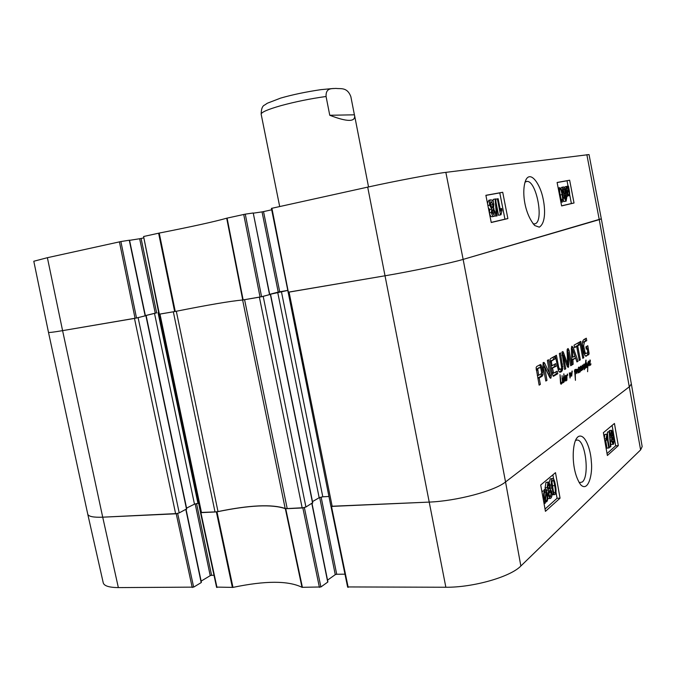 <?xml version="1.0" encoding="UTF-8"?>
<svg xmlns="http://www.w3.org/2000/svg" width="676" height="676" viewBox="0 0 676 676"><rect width="100%" height="100%" fill="white"/><g stroke="black" fill="none" stroke-linecap="round" stroke-linejoin="round"><path stroke-width="1.01" d="M575.622 440.414L577.034 440.068C585.34 439.239 589.92 476.115 582.323 481.988L579.188 482.715M216.81 587.106L232.983 587.393C265.305 580.608 288.314 580.583 302.003 587.317L320.897 586.971L304.369 507.6M214.005 575.284L211.588 575.301L196.555 503.485M195.178 503.857L210.219 575.665L211.588 575.301M210.219 575.665L201.135 581.115M185.849 509.594L201.11 582.239M201.186 582.602L193.649 587.131L177.67 513.464M177.391 513.54L102.718 517.182C93.432 517.537 88.438 516.515 87.745 514.123L103.242 582.83C104.096 585.923 109.132 587.512 118.351 587.596L193.649 587.131M347.802 586.937L445.856 587.25C473.377 587.52 510.507 576.856 520.858 566.006L640.611 449.903L642.166 446.599L631.342 383.883L629.635 386.537L505.547 481.954C494.638 490.962 456.621 501.068 428.846 502.116L331.012 506.425M344.971 574.186L336.707 574.254L321.125 497.046M319.689 497.477L335.262 574.651L336.707 574.254M335.262 574.651L327.539 580.143M311.83 503.552L327.657 581.723M327.725 582.095L320.897 586.971M304.099 507.668L285.331 508.682C272.149 504.059 249.368 505.116 216.979 511.842L200.544 512.467M608.831 448.112L606.972 437.499L606.296 440.397L606.017 438.775L606.963 434.051L609.346 447.664L607.031 448.222L605.671 440.431M604.741 440.49L606.296 440.397M604.462 438.876L606.017 438.775M604.369 438.344L604.834 434.457L606.634 434.33M604.834 434.457L606.963 434.051M609.211 431.956L609.617 431.609L610.859 446.582L610.453 446.946L609.211 431.956L607.42 432.074L609.617 431.609M609.237 447.013L610.453 446.946M608.13 440.735L607.42 432.074M611.163 434.406L611.67 431.71L612.498 433.367L612.202 435.995L611.163 434.406M612.084 440.76L612.693 437.245L613.74 439.375L613.394 442.78L612.084 440.76M612.101 440.862L611.941 439.375M610.648 434.913L611.222 430.451L611.636 430.274L613.022 432.936L612.887 436.138L614.256 438.901L613.622 444.132L613.149 444.335L611.56 441.2L611.746 437.118L610.648 434.913L609.896 434.964M608.865 431.66L609.439 430.57L611.552 430.282M611.459 444.436L610.639 443.895M610.082 437.228L611.746 437.118M546.301 492.838L546.985 495.271C547.416 498.018 547.239 499.775 546.453 500.553L545.464 500.426L546.301 492.838M545.955 492.289L545.118 499.894L544.417 497.443C543.969 494.587 544.146 492.812 544.949 492.111L545.955 492.289L544.738 492.339M546.276 489.365L547.484 494.79C548.008 498.313 547.737 500.629 546.681 501.727L545.338 501.643L545.143 503.367L544.78 502.995L544.983 501.186L543.901 497.916C543.36 494.367 543.639 492.035 544.738 490.92L546.09 491.063L546.276 489.365L544.256 489.449L544.121 490.708M544.019 503.409L545.143 503.367M543.943 503.028L544.78 502.995M543.622 501.229L544.983 501.186M541.991 492.153L542.71 491.004L545.236 490.666M547.805 486.999L548.599 483.729L549.613 485.579L549.157 488.723L547.805 486.999M548.87 494.384L549.833 490.134L551.117 492.508L550.568 496.59L550.154 496.75L548.87 494.384M549.14 495.44L548.844 491.503M547.112 487.666L547.982 482.301L548.633 482.039L550.315 484.996L550.061 488.799L551.81 491.883C552.267 494.807 551.946 496.902 550.847 498.153L550.095 498.465L548.168 494.984L548.523 490.117L547.112 487.666L545.101 487.751L545.98 482.394L548.506 482.047M548.228 498.533L547.754 498.44M546.588 490.201L548.523 490.117M545.591 489.39L545.101 487.751M552.579 487.514L551.988 482.005L552.816 480.171C553.34 479.808 553.982 481.633 554.742 485.647C555.503 490.303 555.528 492.711 554.793 492.872L554.497 492.99C553.974 493.353 553.331 491.528 552.579 487.514M553.34 491.029L551.979 482.191M552.258 478.709L552.824 478.481C553.728 478.388 554.599 480.577 555.418 485.064C556.348 490.252 556.23 493.37 555.072 494.426L554.464 494.671L553.559 493.919L551.886 488.106C550.948 482.841 551.075 479.707 552.258 478.709L550.264 478.802L552.706 478.49M552.588 494.748L552.013 494.553M549.267 482.394L550.264 478.802M607.031 453.528L615.659 445.805L612.093 425.415M545.033 509.062L557.075 498.271L555.968 492.069M553.644 479.081L552.883 474.839M607.378 455.506L603.372 432.699L614.442 423.455L618.312 445.645L607.378 455.506M618.312 445.645L615.659 445.805M545.439 511.335L540.707 485.005L555.495 472.659L560.058 498.161L545.439 511.335M560.058 498.161L557.075 498.271M578.166 436.637L577.329 437.457C571.744 442.881 570.882 471.29 580.811 484.895C588.331 492.424 592.869 473.766 591.331 461.691C590.765 449.413 584.917 432.758 578.166 436.637M47.388 257.7L33.8 261.249L48.486 332.347C48.723 332.753 53.421 332.186 62.589 330.64L136.51 318.007L120.886 241.552L47.388 257.7L62.589 330.64L134.473 318.413L175.642 513.811L179.216 512.915L138.115 317.652L136.231 318.075M120.886 241.552L129.277 240.225L145.146 315.802M129.564 240.335L139.662 238.738L155.243 313.149L156.655 312.853L141.09 238.467L139.662 238.738M141.09 238.467L143.506 237.935M143.591 236.507L159.004 314.222L175.261 311.459C208.09 304.901 230.584 301.074 242.743 299.983L261.587 296.73L245.27 214.148L226.697 218.204C214.807 221.601 192.314 226.561 159.223 233.068L143.591 236.507L159.375 314.179M245.27 214.148L253.23 212.982L269.538 294.584M253.272 213.177L262.043 211.884L278.233 292.083L279.712 291.779L263.53 211.596L262.043 211.884M263.53 211.596L271.693 209.805M288.06 292.218L384.644 275.85C412.106 271.22 451.044 263.04 463.144 259.398L601.319 218.804L589.033 154.567L445.847 172.363C433.417 173.842 394.666 181.151 367.702 187.125L271.608 208.343M287.511 290.443L279.712 291.779M278.233 292.083L269.69 294.33M269.547 294.635L261.587 296.73M145.382 315.65L156.655 312.853M155.243 313.149L145.374 315.608M145.154 315.853L136.51 318.007M498.144 198.719L500.586 211.182L501.634 208.504L502.006 210.388L501.009 214.774L500.519 214.883L497.375 198.862L498.144 198.719M500.122 208.808L501.634 208.504M496.015 202.386L498.542 215.281L500.519 214.883M495.745 199.209L497.375 198.862M497.156 215.855L496.53 215.99L495.094 199.023L495.719 198.905L497.156 215.855M494.519 216.109L496.53 215.99M493.37 202.504L493.117 199.437L495.094 199.023M493.928 209.078L493.843 208.124M492.39 213.101L492.103 211.647M494.283 212.019L493.674 214.714L492.204 212.357L492.796 209.636L494.283 212.019L492.289 212.425M491.215 207.109L490.345 202.783M493.074 204.524L492.373 208.031L490.472 204.972L491.131 201.465L493.074 204.524L491.089 204.938M495.069 211.774C495.508 214.334 495.178 215.855 494.072 216.328L493.936 216.354C492.779 216.244 491.925 214.968 491.384 212.517L491.697 209.07L489.661 205.158C489.145 202.124 489.534 200.349 490.81 199.843L490.911 199.826C492.246 199.919 493.235 201.44 493.886 204.372L493.472 208.698L495.069 211.774M492.162 216.709L491.942 216.751C490.776 216.641 489.931 215.365 489.39 212.923L489.703 209.484L491.697 209.07M489.703 209.484L488.351 207.819M487.43 203.172L488.824 200.257L490.81 199.843M567.426 193.564L566.801 191.3C566.395 188.908 566.513 187.615 567.156 187.421L567.984 188.038L567.426 193.564M566.792 187.717L567.587 187.556M566.606 188.325L567.984 188.038M567.722 194.173L568.279 188.629L568.913 190.911C569.336 193.37 569.226 194.671 568.567 194.823L567.722 194.173M568.17 189.719L568.617 189.626M567.51 196.327L566.387 191.418C565.888 188.359 566.074 186.677 566.944 186.382L568.077 187.159L568.203 185.908L568.508 186.399L569.327 190.801C569.843 193.843 569.657 195.533 568.769 195.863L567.629 195.077L567.51 196.327L566.657 196.505M566.488 195.981L567.198 195.837M565.846 194.832L567.333 194.527M564.519 187.548L565.178 186.745L566.944 186.382M566.42 186.491L568.203 185.908M566.251 197.451L565.863 199.733L564.722 197.688L565.06 195.389L566.251 197.451L564.73 197.764M563.581 192.457L563.159 190.286M565.212 191.021L564.773 193.995L563.294 191.342L563.708 188.367L565.212 191.021L563.438 191.384M566.826 197.257L566.099 201.135L564.122 197.806L564.283 194.874L562.702 191.485C562.263 188.891 562.508 187.387 563.446 186.973L563.514 186.965C564.502 187.066 565.263 188.376 565.804 190.911L565.584 194.595L566.826 197.257M564.46 201.465L563.26 200.73M562.821 195.17L564.283 194.874M560.852 188.41L561.672 187.345L563.446 186.973M560.767 197.662L559.736 192.297M562.094 194.612L562.702 199.395L562.221 200.535C561.714 200.983 561.038 199.141 560.193 195.018C559.441 190.801 559.39 188.824 560.041 189.094L560.066 189.086C560.573 188.646 561.249 190.488 562.094 194.612L560.311 194.984M562.525 201.955L562.449 201.963C561.477 202.166 560.522 199.885 559.593 195.144C558.68 190.387 558.739 187.903 559.77 187.683L561.131 188.908L562.694 194.494C563.607 199.226 563.547 201.71 562.525 201.955L560.919 202.276M491.215 222.396L504.938 219.168L499.784 192.897L485.9 195.398M561.604 205.825L571.389 203.527L569.598 194.206M568.017 185.951L567.02 180.771L557.117 182.554M507.879 218.585L491.241 222.505L485.883 195.305L502.724 192.271L507.879 218.585L504.938 219.168M502.724 192.271L499.784 192.897M574.025 203.003L561.621 205.918L557.108 182.478L569.648 180.213L574.025 203.003L571.389 203.527M569.648 180.213L567.02 180.771M524.973 182.182L526.646 181.464C536.288 179.529 544.535 222.243 534.741 223.874L533.085 223.832M539.279 227.161C546.005 222.962 545.16 208.005 543.014 198.347C540.437 185.131 531.387 171.011 526.334 179.047C521.365 188.198 523.494 212.475 534.708 225.53L539.279 227.161M329.761 115.266L326.069 96.491C325.697 87.424 332.127 88.835 335.989 88.404C340.543 89.122 347.177 86.731 350.869 96.727L354.401 114.819L329.761 115.266C347.041 121.942 355.331 122.077 354.621 115.68L368.538 186.939M354.401 114.819L354.621 115.68M585.255 363.781L585.889 367.161M585.746 367.507L585.12 367.119M585.306 367.102L584.85 368.817L584.317 366.384L584.993 363.663L584.892 368.285L585.061 363.806M585.163 368.293L584.605 368.352M585.999 367.144L585.838 367.938L585.424 367.516M585.999 367.533L585.458 367.592M562.28 375.864L562.086 376.464L561.866 375.907M562.17 377.588L562.559 381.847L561.976 377.614M562.381 382.405L561.173 384.213L560.522 383.165L560.024 374.698L561.055 383.512L562.288 381.881L562.753 382.422L563.218 380.36L562.795 382.996L561.832 382.455M563.108 382.405L562.398 382.481M561.055 383.512L560.59 383.554M561.41 384.036L560.919 384.086M561.807 383.376L561.114 383.444M562.086 382.937L561.469 382.996M562.119 382.785L561.579 382.844M562.187 382.743L561.612 382.802M562.229 382.582L561.714 382.641M586.396 362.632L585.855 362.97M586.1 360.114L585.923 362.64M586.455 362.902L586.405 366.645L586.633 367.026L587.157 366.113L586.819 367.516L586.134 366.586L585.931 363.654L585.669 364.372L585.416 364.001L585.838 360.131M585.931 363.654L585.45 363.713M586.21 363.375L585.526 363.451M586.514 363.139L587.799 365.877L587.943 362.142L587.613 371.69L587.765 366.62L586.514 363.139L585.636 363.232M579.484 367.237L579.915 371.454L580.49 366.291L580.861 369.899L581.402 369.088L581.064 370.761L580.591 369.992L580.084 371.192M580.405 371.158L579.949 372.138L579.594 371.251L578.631 372.653M581.292 370.363L580.76 370.423M581.428 369.527L581.03 366.096L581.706 369.054L582.374 365.091L582.974 368.547L583.743 364.144L584.351 369.671L583.709 364.981L582.906 369.78L582.416 366.062L581.766 370.49L581.216 369.552M580.861 369.899L580.304 369.958M580.777 369.527L580.346 369.569M578.403 371.555L578.639 367.136L578.403 371.555L578.935 372.121L579.619 371.166L579.315 367.237M582.678 365.708L582.205 365.767M578.352 369.873L578.614 367.888L578.115 369.899M578.572 370.313L578.124 370.355M578.867 367.507L578.377 367.558M579.011 372.611L578.183 371.572M563.632 377.428L563.868 381.872L564.156 378.805L563.285 377.462M566.581 375.602L566.649 376.439L567.384 373.972L567.755 375.29L567.392 374.445L566.987 375.755L566.86 380.275L566.598 379.836L566.074 380.934L565.356 380.461L564.984 381.078L564.46 380.36L563.801 382.447L563.218 378.991L563.505 376.718L563.978 377.276L563.843 373.82L564.967 380.495M564.452 377.166L563.97 377.216M563.978 377.276L563.294 377.343M563.885 377.056L563.319 377.115M565.33 380.571L564.595 380.647M565.804 375.315L565.466 379.87L565.153 379.084M565.389 378.104L565.677 376.05L565.128 378.137M565.989 376.042L565.339 376.093M565.618 378.56L565.136 378.611M565.939 375.653L565.423 375.704M565.373 379.067L565.609 375.332M566.919 379.794L566.539 378.923M566.86 376.515L566.37 376.566M566.699 378.906L566.251 375.628M565.356 380.461L565.449 379.937L565.989 380.427L566.564 379.244L566.598 379.836M577.634 369.172L578.301 372.907L577.422 369.654L576.831 373.541L576.273 369.299L576.822 372.273L577.211 369.214M589.81 362.589L590.047 360.671L589.573 362.623M590.156 359.987L590.334 360.68L589.751 360.705M590.334 360.68L589.861 364.229L590.368 364.786L591.01 363.874L590.444 365.268L589.472 364.609M590.013 363.02L589.59 363.071M590.283 360.308L589.818 360.359M589.675 364.144L589.987 359.995M589.726 364.136L589.734 364.575L589.726 364.136M589.734 364.575L589.041 365.851L588.407 364.575L588.543 361.119L588.754 364.955L589.083 365.285L589.649 364.161M588.906 361.635L588.424 361.685M588.889 361.466L588.458 361.516M572.226 371.04L571.727 376.059L570.612 374.174L570.045 378.036L569.302 372.899L570.088 377.064L570.426 372.62L571.499 375.653L571.997 371.065M571.499 375.653L571.034 375.704M570.924 373.98L570.324 374.048M570.882 373.566L570.35 373.617M570.848 373.127L570.383 373.177M571.727 376.059L571.271 376.101M575.006 371.555L574.811 372.932M576.248 371.352L575.513 370.076L574.617 371.935L574.406 371.082L575.369 369.35L576.222 370.473L575.284 374.774L575.437 380.334L574.718 371.58M575.42 374.521L574.921 374.58M575.842 369.535L574.87 369.637M575.132 370.144L574.583 370.203M575.513 370.076L574.6 370.169M575.082 372.907L574.93 374.208M575.208 374.183L575.944 371.361M271.414 208.36L330.91 506.29L428.846 502.116C456.621 501.068 494.638 490.962 505.547 481.954L629.635 386.537L631.342 383.867L601.319 218.804L599.257 219.632L586.852 154.66M332.22 506.577L289.066 292.108L384.644 275.85C412.106 271.22 451.044 263.04 463.144 259.398L599.257 219.632L640.611 449.903M558.748 367.541L560.108 369.442L561.207 368.716L561.612 367.457L559.348 353.582L560.463 352.948L562.829 368.766L561.122 371.859L560.074 372.206L558.722 371.276L555.275 355.906L556.416 355.255L558.748 367.541L557.472 367.685M579.755 341.938L580.768 341.355L583.785 357.722L582.78 358.339L579.755 341.938M572.031 364.947L571.355 348.613L571.93 346.196L573.197 347.557L578.039 361.254L576.949 361.922L575.606 358.069L572.927 359.683L573.138 364.263L572.031 364.947M549.689 373.811L547.383 360.409L548.523 359.759L551.388 375.079L550.923 378.129L549.647 377.267L544.569 366.688L546.977 380.334L545.819 381.044L542.904 365.437L543.419 362.454L544.687 363.282L549.689 373.811L548.236 373.972L549.774 373.912L548.337 374.073M552.596 368.378L553.576 373.11L557.252 371.124L557.734 373.727L553.399 376.304L552.376 374.107L549.926 359.716L550.543 358.61L554.464 356.37L554.954 358.973L551.65 360.883L551.413 362.023L552.106 365.75L555.723 363.62L556.204 366.231L551.337 368.513M542.87 370.744L543.014 374.732L542.194 376.194L539.161 378.011L540.361 384.399L539.127 385.151L536.093 367.634L536.71 366.502L540.454 364.525L542.118 367.076L542.87 370.744L541.518 370.896M568.203 352.188L568.719 364.922L568.279 367.457L567.333 366.637L563.252 354.976L565.744 368.809L564.646 369.476L561.9 352.247L562.685 351.554L563.209 351.892L567.688 364.237L567.105 351.343L567.215 349.289L568.085 348.512L569.04 350.286L571.786 365.091L570.713 365.75L568.203 352.188M579.831 344.616L577.71 345.842L580.295 359.86L579.273 360.494L576.679 346.433L574.532 347.675L574.068 345.183L579.374 342.149L579.831 344.616L578.453 344.785L576.408 346.467M587.748 352.559L587.25 348.571L586.278 349.154L585.855 346.856L587.807 345.706L589.109 353.911L586.041 356.21L585.002 355.542L583.836 352.762L582.45 345.047L582.585 341.431L583.684 339.69L586.295 338.203L586.743 340.628L584.41 341.971L583.658 345.791L585.019 352.348L586.033 353.548L587.748 352.559M585.703 353.438L584.74 353.692M583.954 353.151L584.334 353.599M585.019 352.348L583.768 352.492M584.858 351.883L583.642 352.019M584.647 351.14L583.472 351.275M584.072 348.478L582.957 348.613M583.658 345.791L582.543 345.918M584.41 341.971L583.05 342.132L582.382 343.095M586.743 340.628L583.05 342.132M585.044 338.921L585.391 340.788M586.464 356.075L585.729 356.159M588.695 354.706L585.458 356.015M589.109 353.911L587.757 354.063L587.334 354.866M587.697 352.618L587.757 354.063M589.007 352.204L587.816 352.348M586.565 346.442L586.962 348.605M587.25 348.571L586.193 348.698M577.71 345.842L576.324 346.011M578.107 342.876L578.453 344.785M576.679 346.433L574.423 347.101M580.295 359.86L579.18 359.987M571.786 365.091L570.62 365.217M569.04 350.286L567.637 350.447L567.958 352.171M567.248 349.205L567.637 350.447M567.688 364.237L566.547 364.364M561.9 352.238L562.947 355.01M563.209 351.892L561.993 352.035M563.201 355.238L562.026 355.373M563.252 354.976L561.984 355.12M568.719 366.595L567.375 366.738M567.274 364.288L567.325 366.603M568.085 352.39L567.164 352.492M537.724 368.952L538.654 375.307L541.18 373.803L541.645 372.797L540.707 367.888L539.921 367.651L536.161 369.29M537.792 368.876L536.237 369.113M539.921 367.651L536.313 369.045M540.014 367.626L538.451 367.812M538.654 375.307L537.31 375.45M537.614 369.248L536.178 369.409M543.039 372.113L541.662 372.256M542.651 369.502L541.29 369.654M542.118 367.076L540.648 367.237L540.885 368.226M541.282 365.082L539.811 365.243L540.648 367.237M540.361 384.399L539.017 384.534M539.161 378.011L537.817 378.154M542.194 376.194L540.724 376.355L537.809 378.087M543.014 374.732L541.544 374.893L540.724 376.355M541.62 372.958L541.544 374.893M553.357 372.476L552.098 372.62M556.204 366.231L554.768 366.384L551.32 368.437M554.396 364.398L554.768 366.384M552.106 365.75L550.847 365.893M551.413 362.023L550.146 362.167M551.379 361.795L550.103 361.939M551.388 361.314L550.027 361.474M551.65 360.883L549.994 361.305M554.954 358.973L550.205 361.043M553.137 357.122L553.517 359.142M557.734 373.727L556.297 373.879L552.934 375.94M555.934 371.918L556.297 373.879M553.576 373.11L552.216 373.253M549.63 373.701L548.236 373.972M544.687 363.282L543.225 363.443L548.168 373.853M542.972 362.97L543.225 363.443M544.155 362.488L543.276 362.589M546.977 380.334L545.709 380.461M544.535 367.271L543.267 367.414M544.51 366.874L543.2 367.017M544.569 366.688L543.166 366.848M550.923 378.129L550.332 378.188M551.388 375.079L549.934 375.239L549.901 377.723M549.689 373.929L549.934 375.239M572.471 349.137L572.783 357.266L574.921 355.99L572.614 349.331L571.381 349.264M575.606 358.069L571.812 359.674M573.197 347.557L571.803 347.726L572.31 349.154M574.769 356.083L575.47 358.086M571.465 346.957L571.803 347.726M583.785 357.722L582.687 357.841M559.272 368.876L557.835 369.028L558.891 369.569M561.122 371.859L559.559 372.087M562.086 370.972L560.658 371.124L559.694 372.011M562.533 370.093L561.114 370.245L560.658 371.124M562.829 368.766L561.41 368.919L561.114 370.245M561.469 368.15L561.41 368.919M562.855 366.358L561.638 366.493M562.533 364.068L561.325 364.203M560.015 369.442L558.587 369.595M118.351 587.596L102.718 517.182C93.406 517.537 88.412 516.515 87.745 514.106L48.486 332.347C48.723 332.753 53.429 332.186 62.589 330.64L102.718 517.182L175.642 513.811M138.115 317.652L145.399 315.743M159.054 314.222L200.519 512.408L201.49 512.619L159.967 314.078L173.326 311.805L215.027 511.994L218.002 511.571L176.309 311.247M242.625 299.983L285.171 508.462L287.207 508.656L244.585 299.679L259.381 297.161L302.18 507.963L305.924 507.008L263.201 296.367L261.316 296.789M263.201 296.367L269.732 294.533M269.707 294.39L287.52 290.469M328.933 496.48L322.798 496.801L319.165 497.73L312.489 501.609M312.532 502.826L305.924 507.008M287.207 508.656L302.18 507.963M285.171 508.462C272.014 504.042 249.63 505.073 218.002 511.571M201.49 512.619L215.027 511.994M198.6 503.248L194.468 504.152L186.568 508.098M186.483 508.969L179.216 512.915M611.07 433.46L612.498 433.367M611.966 439.485L613.74 439.375M612.921 442.805L613.394 442.78M609.439 430.57L611.222 430.451M610.42 441.267L611.56 441.2M546.031 495.305L546.985 495.271M545.642 500.578L546.453 500.553M545.295 502.031L545.997 502.014L545.295 502.031M543.031 497.95L543.901 497.916M542.71 491.004L544.738 490.92M547.712 485.655L549.613 485.579M548.54 488.748L549.157 488.723M549.115 492.584L551.117 492.508M549.816 496.615L550.568 496.59M545.98 482.394L547.982 482.301M547.526 495.009L548.168 494.984M552.748 485.731L554.742 485.647M554.261 492.897L554.793 492.872M552.013 493.979L553.559 493.919M550.272 488.173L551.886 488.106M445.847 172.363L463.144 259.398L505.547 481.954L520.858 566.006M285.331 508.682L302.003 587.317M302.417 587.402L285.737 508.724M232.983 587.393L216.979 511.842M216.371 511.926L232.383 587.469M302.856 507.938L319.418 587.376M348.182 587.351L331.519 506.611M216.996 587.486L200.89 512.645M176.233 513.785L192.229 587.512M367.702 187.125L445.856 587.25M492.077 216.726L494.072 216.328M489.39 212.923L491.384 212.517M487.895 205.521L489.661 205.158M568.034 191.088L568.913 190.911M565.998 193.336L566.809 193.167M565.905 191.519L566.387 191.418M564.409 201.482L566.184 201.118M563.243 197.983L564.122 197.806M562.06 191.621L562.702 191.485M561.401 199.657L562.702 199.395M558.173 188.021L559.77 187.683M243.14 299.924L227.085 218.111M226.697 218.204L242.743 299.983M243.723 214.444L260.049 297.043M175.261 311.459L159.223 233.068M158.615 233.195L174.653 311.577M119.415 241.831L135.056 318.311M288.373 292.226L271.896 208.233M326.069 96.491C310.478 98.654 295.437 101.713 280.929 105.659C267.747 109.419 261.164 112.275 261.164 114.227C261.24 108.929 262.423 105.853 264.705 105L267.333 103.225L280.65 98.096C292.505 94.682 305.991 91.86 321.108 89.629L333.429 88.48M561.604 383.681L560.658 383.782M586.455 363.164L585.619 363.257M581.985 369.18L581.428 369.248M577.676 369.51L577.135 369.569M563.809 353.244L562.398 353.413M568.719 364.922L567.316 365.082M537.69 370.144L536.347 370.287M542.414 368.319L540.986 368.471M558.418 366.037L557.185 366.172M560.658 372.096L559.796 372.18M561.587 371.521L560.159 371.673M158.049 312.642L197.941 503.282M145.898 315.717L186.542 509.248M154.508 313.377L194.468 504.152M277.692 292.285L319.165 497.73M281.402 291.517L322.798 496.801M270.375 294.474L312.591 503.113M577.034 440.068L576.518 440.11M613.149 444.335L611.357 444.445M550.095 498.465L548.084 498.542M554.464 494.671L552.469 494.748M576.662 438.361L577.329 437.465M312.016 503.451L327.885 581.867M330.995 506.493L347.65 587.174M200.493 512.56L216.599 587.36M186.086 509.476L201.397 582.357M493.936 216.354L491.942 216.751M566.099 201.135L564.325 201.49M562.449 201.963L560.919 202.268M525.877 179.841L526.317 179.081M526.646 181.464L526.089 181.582M145.408 315.776L129.538 240.2M269.741 294.567L253.23 212.982M261.164 114.227L279.687 206.518M584.672 353.7L586.033 353.548M552.334 373.346L553.779 373.194M558.68 369.595L560.108 369.442M186.762 509.045L146.151 315.633M312.751 502.927L270.569 294.415"/></g></svg>
